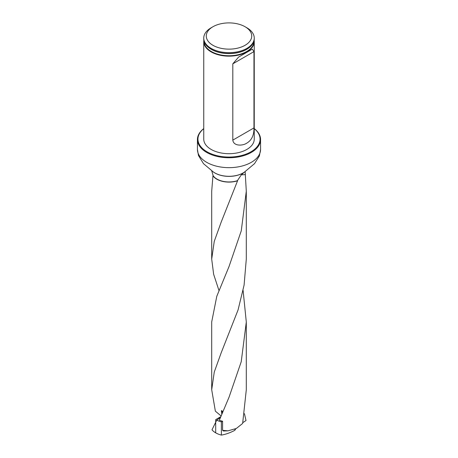 <?xml version="1.0" encoding="UTF-8"?>
<svg xmlns="http://www.w3.org/2000/svg" width="458" height="458" viewBox="0 0 458 458"><rect width="100%" height="100%" fill="white"/><g stroke="black" fill="none" stroke-linecap="round" stroke-linejoin="round"><path stroke-width="0.69" d="M246.295 259.125L244.091 285.094L238.063 309.94L221.174 352.826L214.264 372.062L211.705 389.735L215.363 411.158L221.094 415.944M211.699 389.729L211.699 321.963L216.783 296.315L229.046 266.487L241.274 230.792L246.295 191.226L245.139 171.515M211.642 170.519L213.182 175.78A17.049 9.841 180 0 0 237.393 180.681L241.223 174.979L244.383 172.145A20.043 11.57 180 0 1 211.739 170.611L203.489 163.666L198.451 155.485L197.432 149.434A31.568 18.228 180 0 0 229 167.662A31.568 18.228 180 0 0 260.568 149.434L259.388 155.915L254.522 163.655L244.383 172.145M222.582 430.343L227.975 430.829L223.475 431.007L222.582 430.343L222.582 421.211A17.301 9.99 0 0 1 219.348 420.226L229.052 397.178L241.223 361.746L246.301 322.031L243.101 290.469M211.705 191.244L212.941 175.826A17.301 9.99 0 0 0 237.57 180.79L221.18 222.119L214.247 241.4L211.705 259.096L213.634 274.256L218.964 290.498M227.975 430.829L236.322 428.493L242.643 423.444L246.301 389.758M241.377 174.83L245.402 174.607M254.144 40.247A25.247 14.576 180 0 1 254.247 41.586L254.247 139.123A25.247 14.576 180 0 1 229 153.699A25.247 14.576 180 0 1 203.753 139.123L203.753 41.586A25.247 14.576 180 0 1 203.862 40.247M203.753 128.675A31.064 17.936 0 0 0 208.264 152.474A31.064 17.936 0 0 0 249.736 152.474A31.064 17.936 0 0 0 254.247 128.675M254.247 128.595A31.568 18.228 180 0 1 260.568 139.535A31.568 18.228 180 0 1 229 157.764A31.568 18.228 180 0 1 197.432 139.535A31.568 18.228 180 0 1 203.753 128.595M260.568 149.016L260.573 149.651M246.856 27.772L245.07 26.741L246.856 27.772A25.247 14.576 180 0 1 254.247 38.083A25.247 14.576 180 0 1 229 52.659A25.247 14.576 180 0 1 203.753 38.083A25.247 14.576 180 0 1 211.149 27.772L212.936 26.741A22.723 13.116 180 0 1 245.07 26.741L245.07 26.741A22.723 13.116 180 0 1 245.07 45.296A22.723 13.116 180 0 1 212.936 45.296A22.723 13.116 180 0 1 212.936 26.741M203.753 38.083L203.753 38.907A25.247 14.576 0 0 0 208.304 47.254A25.247 14.576 0 0 0 211.149 49.212A25.247 14.576 0 0 0 249.702 47.254A25.247 14.576 0 0 0 254.247 38.907L254.247 38.083M254.247 41.586A25.247 14.576 180 0 1 229 56.162A25.247 14.576 180 0 1 203.753 41.586M232.807 140.131C233.58 146.371 242.78 145.925 246.851 143.102C251.728 140.182 254.093 135.121 253.961 127.914L253.961 51.617L252.352 49.126L238.595 57.073L232.807 63.834L232.807 140.131L253.961 127.914M221.764 410.551L222.788 411.914M244.732 171.853A12.629 2.628 -133 0 1 245.19 172.26M244.44 413.671L246.009 420.518L242.809 422.654M235.796 428.688L234.868 430.285L234.994 428.974M220.401 417.616L216.72 420.163L211.997 429.816A18.812 10.86 0 0 0 221.386 435.1C225.708 434.373 230.202 432.77 234.868 430.285M222.542 421.2L221.386 421.87L221.386 435.1M221.821 414.204L221.391 410.797L221.781 410.568M221.391 410.797L222.474 412.652M216.72 420.163A18.812 10.86 0 0 0 221.386 421.87M220.79 416.677L215.695 419.62L215.695 432.85M244.143 172.345A19.894 11.484 180 0 1 211.865 170.731A19.894 11.484 180 0 1 211.802 170.668M253.972 41.06A24.972 14.421 180 0 1 238.773 54.594A24.972 14.421 180 0 1 211.344 51.519A24.972 14.421 180 0 1 204.033 41.06M249.57 47.357A24.938 14.398 180 0 1 249.45 47.46A24.938 14.398 180 0 1 211.367 49.395A24.938 14.398 180 0 1 208.556 47.46A24.938 14.398 180 0 1 208.43 47.357M253.961 51.617L232.807 63.834M246.301 259.028L246.301 191.261M246.301 389.729L246.301 321.963M211.699 259.028L211.699 191.261M197.432 139.535L197.432 149.434M260.568 139.535L260.568 149.434M229.052 397.178L228.754 397.905"/></g></svg>
